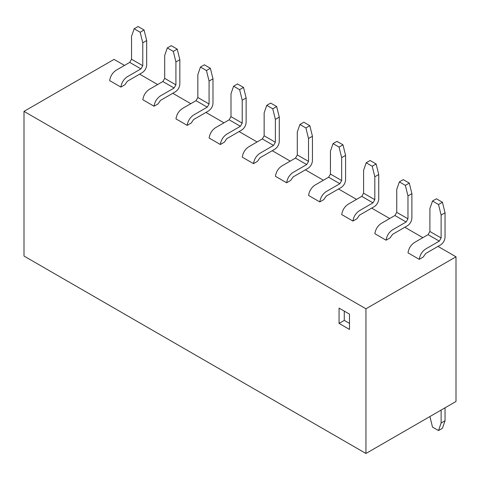 <?xml version="1.0" encoding="UTF-8"?>
<svg xmlns="http://www.w3.org/2000/svg" width="480" height="480" viewBox="0 0 480 480"><rect width="100%" height="100%" fill="white"/><g stroke="black" fill="none" stroke-linecap="round" stroke-linejoin="round"><path stroke-width="0.72" d="M456 256.8L456 401.478L365.946 453.474L24 256.05L24 111.372L365.946 308.796L456 256.8L437.988 246.402M422.85 237.666L404.838 227.262M389.7 218.526L371.688 208.128M356.55 199.386L338.538 188.988M323.4 180.246L305.388 169.848M290.25 161.106L272.238 150.708M257.1 141.966L239.088 131.568M223.944 122.826L205.938 112.428M190.794 103.686L172.788 93.288M157.644 84.552L139.638 74.148M124.494 65.412L114.054 59.382L24 111.372M349.5 329.442L349.5 314.136L339.06 308.106L339.06 323.412L349.5 329.442M365.946 453.474L365.946 308.796M349.5 323.412L344.28 320.4L339.06 323.412M344.28 320.4L344.28 311.118M423.228 257.034L425.718 253.488L440.598 244.896C443.292 243.036 444.774 240.474 445.038 237.21L445.038 212.796L442.428 202.248L438.51 204.51L441.12 215.058L441.12 237.966L439.296 241.128L425.718 248.964C422.118 251.376 419.958 254.832 419.244 259.338L408.018 252.858C408.732 248.352 410.892 244.896 414.498 242.484L428.07 234.648L429.9 231.486L441.12 237.966M390.078 237.894L392.568 234.348L407.448 225.756C410.142 223.896 411.624 221.334 411.888 218.07L411.888 193.656L409.278 183.108L405.36 185.37L407.97 195.918L407.97 218.826L406.146 221.988L392.568 229.824C388.968 232.236 386.808 235.692 386.094 240.198L374.868 233.718C375.582 229.212 377.742 225.756 381.348 223.344L394.92 215.508L396.744 212.346L407.97 218.826M356.928 218.754L359.418 215.208L374.298 206.616C376.992 204.756 378.474 202.194 378.738 198.93L378.738 174.516L376.128 163.968L372.21 166.23L374.82 176.778L374.82 199.686L372.996 202.848L359.418 210.69C355.818 213.096 353.658 216.552 352.938 221.058L341.718 214.578C342.432 210.072 344.592 206.616 348.198 204.21L361.77 196.368L363.594 193.206L374.82 199.686M323.778 199.614L326.268 196.068L341.148 187.482C343.842 185.622 345.324 183.06 345.588 179.796L345.588 155.382L342.978 144.828L339.06 147.09L341.67 157.638L341.67 180.546L339.84 183.714L326.268 191.55C322.668 193.956 320.508 197.418 319.788 201.918L308.568 195.438C309.282 190.938 311.442 187.476 315.048 185.07L328.62 177.234L330.444 174.066L341.67 180.546M290.628 180.48L293.118 176.928L307.998 168.342C310.692 166.482 312.174 163.92 312.438 160.656L312.438 136.242L309.822 125.688L305.91 127.95L308.52 138.498L308.52 161.406L306.69 164.574L293.118 172.41C289.518 174.822 287.358 178.278 286.638 182.778L275.418 176.298C276.132 171.798 278.292 168.342 281.892 165.93L295.47 158.094L297.294 154.926L308.52 161.406M257.478 161.34L259.968 157.788L274.848 149.202C277.542 147.342 279.024 144.78 279.282 141.516L279.282 117.102L276.672 106.554L272.76 108.81L275.37 119.364L275.37 142.266L273.54 145.434L259.968 153.27C256.368 155.682 254.208 159.138 253.488 163.644L242.268 157.158C242.982 152.658 245.142 149.202 248.742 146.79L262.32 138.954L264.144 135.786L275.37 142.266M224.328 142.2L226.818 138.654L241.698 130.062C244.392 128.202 245.874 125.64 246.132 122.376L246.132 97.962L243.522 87.414L239.61 89.67L242.22 100.224L242.22 123.132L240.39 126.294L226.818 134.13C223.218 136.542 221.058 139.998 220.338 144.504L209.118 138.024M191.178 123.06L193.668 119.514L208.548 110.922C211.242 109.062 212.718 106.5 212.982 103.236L212.982 78.822L210.372 68.274L206.46 70.536L209.07 81.084L209.07 103.992L207.24 107.154L193.668 114.99C190.068 117.402 187.908 120.858 187.188 125.364L175.962 118.884C176.682 114.378 178.842 110.922 182.442 108.51L196.014 100.674L197.844 97.512L209.07 103.992M158.028 103.92L160.518 100.374L175.398 91.782C178.092 89.922 179.568 87.36 179.832 84.096L179.832 59.682L177.222 49.134L173.31 51.396L175.92 61.944L175.92 84.852L174.09 88.014L160.518 95.85C156.912 98.262 154.758 101.718 154.038 106.224L142.812 99.744C143.532 95.238 145.692 91.782 149.292 89.37L162.864 81.534L164.694 78.372L175.92 84.852M124.878 84.78L127.368 81.234L142.248 72.642C144.942 70.782 146.418 68.22 146.682 64.956L146.682 40.542L144.072 29.994L140.16 32.256L142.77 42.804L142.77 65.712L140.94 68.874L127.368 76.71C123.762 79.122 121.602 82.578 120.888 87.084L109.662 80.604C110.382 76.098 112.542 72.642 116.142 70.23L129.714 62.394L131.544 59.232L142.77 65.712M429.9 416.55L432.51 427.098L438.51 430.566L442.428 428.304L445.038 420.768L445.038 407.808M441.12 410.07L441.12 423.03L445.038 420.768M438.51 204.51L432.51 201.042L429.9 208.578L429.9 231.486M432.51 201.042L436.422 198.78L442.428 202.248M445.038 212.796L441.12 215.058M405.36 185.37L399.36 181.902L396.744 189.438L396.744 212.346M399.36 181.902L403.272 179.64L409.278 183.108M411.888 193.656L407.97 195.918M372.21 166.23L366.204 162.762L363.594 170.298L363.594 193.206M366.204 162.762L370.122 160.506L376.128 163.968M378.738 174.516L374.82 176.778M339.06 147.09L333.054 143.622L330.444 151.158L330.444 174.066M333.054 143.622L336.972 141.366L342.978 144.828M345.588 155.382L341.67 157.638M305.91 127.95L299.904 124.488L297.294 132.018L297.294 154.926M299.904 124.488L303.822 122.226L309.822 125.688M312.438 136.242L308.52 138.498M272.76 108.81L266.754 105.348L264.144 112.884L264.144 135.786M266.754 105.348L270.672 103.086L276.672 106.554M279.282 117.102L275.37 119.364M239.61 89.67L233.604 86.208L230.994 93.744L230.994 116.646L242.22 123.132M233.604 86.208L237.522 83.946L243.522 87.414M209.112 138.024C209.832 133.518 211.992 130.062 215.592 127.65L229.17 119.814L230.994 116.646M246.132 97.962L242.22 100.224M206.46 70.536L200.454 67.068L197.844 74.604L197.844 97.512M200.454 67.068L204.372 64.806L210.372 68.274M212.982 78.822L209.07 81.084M173.31 51.396L167.304 47.928L164.694 55.464L164.694 78.372M167.304 47.928L171.222 45.666L177.222 49.134M179.832 59.682L175.92 61.944M140.16 32.256L134.154 28.788L131.544 36.324L131.544 59.232M134.154 28.788L138.066 26.526L144.072 29.994M146.682 40.542L142.77 42.804M441.12 423.03L438.51 430.566M423.168 257.07L419.244 259.338M390.018 237.93L386.094 240.198M356.868 218.79L352.944 221.058M323.718 199.65L319.788 201.918M290.568 180.51L286.638 182.778M257.418 161.376L253.488 163.644M224.268 142.236L220.338 144.504M191.118 123.096L187.188 125.364M157.968 103.956L154.038 106.224M124.818 84.816L120.888 87.084M428.07 234.648L439.296 241.128M394.92 215.508L406.146 221.988M361.77 196.368L372.996 202.848M328.62 177.234L339.84 183.714M295.47 158.094L306.69 164.574M262.32 138.954L273.54 145.434M229.17 119.814L240.39 126.294M196.014 100.674L207.24 107.154M162.864 81.534L174.09 88.014M129.714 62.394L140.94 68.874"/></g></svg>
